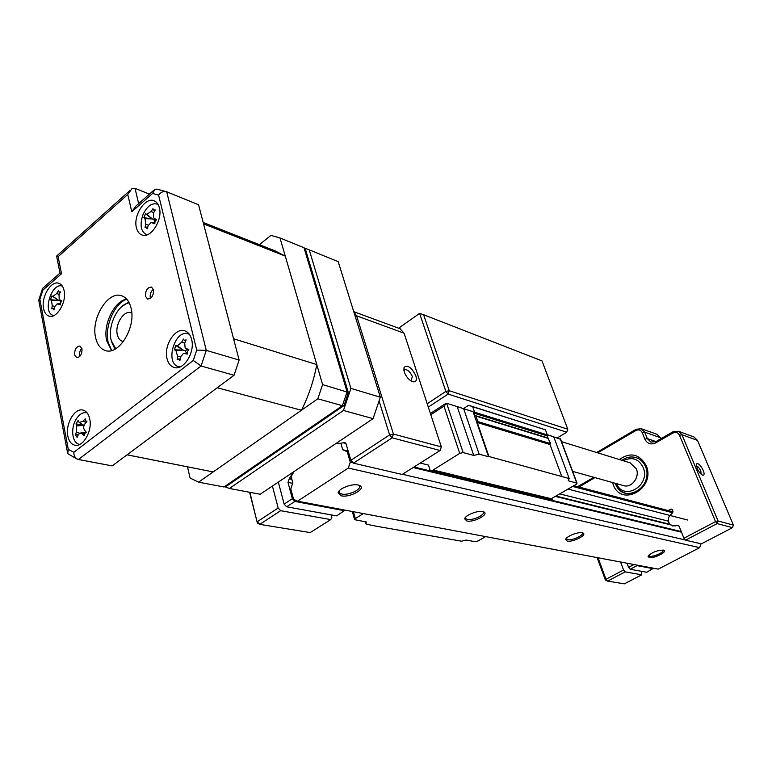 <?xml version="1.0" encoding="UTF-8"?>
<svg xmlns="http://www.w3.org/2000/svg" width="772" height="772" viewBox="0 0 772 772"><rect width="100%" height="100%" fill="white"/><g stroke="black" fill="none" stroke-linecap="round" stroke-linejoin="round"><path stroke-width="1.16" d="M415.857 375.81C417.063 380.413 415.983 382.381 412.615 381.715C408.948 380.085 406.168 376.852 404.287 372.007L404.074 367.356C407.741 364.625 411.679 367.443 415.857 375.81M411.003 380.943L412.316 376.562C410.26 371.892 407.77 369.566 404.837 369.605L403.901 370.492M336.795 442.945L338.445 443.736L343.212 442.781L345.924 443.456M292.356 498.702L294.856 501.424L286.634 506.789L284.144 504.097L292.356 498.702L288.004 482.423L289.21 478.823L293.601 471.866M289.375 478.717L291.855 479.229M289.21 478.823L291.893 479.373M286.634 506.789L336.631 515.879L345.055 510.138M294.856 501.424L344.708 510.774M278.335 482.085L284.144 504.097M280.651 510.697L259.759 524.352L257.279 521.708L278.161 508.015L280.651 510.697L330.754 519.595L331.825 517.645L331.053 514.866M249.848 492.314L257.394 523.175L259.759 524.352L310.199 532.583L330.754 519.595M278.161 508.015L272.42 486.042M345.846 443.282L343.386 442.674L344.795 442.395L346.049 443.775L350.893 460.324L389.619 434.925L392.166 437.83L353.422 463.152L402.173 474.462L440.117 450.491L392.166 437.83L393.44 434.076L441.343 446.901L440.117 450.491L441.343 446.901L404.074 333.176L400.05 328.727M353.422 463.152L350.893 460.324M353.808 311.849L356.616 315.825L393.44 434.076L389.619 434.925L379.187 401.266M257.394 523.175L249.597 492.266M131.771 313.104C124.688 308.906 114.574 324.018 117.305 334.575C118.299 338.715 120.345 341.012 123.443 341.494C120.5 341.06 118.502 338.927 117.441 335.106C114.266 324.636 124.514 308.8 131.771 313.104M572.641 471.374L623.419 485.578C631.438 488.454 640.123 477.212 636.331 468.758L630.116 462.862M637.083 474.905L635.81 479.229M703.234 470.341C704.547 473.825 704.353 475.446 702.655 475.205C700.667 474.24 698.824 471.953 697.155 468.343L696.46 463.962C698.197 462.814 700.455 464.947 703.234 470.341M701.169 474.259L700.793 470.93C699.316 467.88 697.859 466.23 696.412 465.998M619.308 459.523C630.531 451.89 639.477 453.907 646.164 465.593C656.2 488.502 621.035 507.908 613.122 484.333L612.524 482.529M615.545 483.755C622.763 505.158 654.666 487.518 645.546 466.742C643.587 462.09 640.403 459.041 636.003 457.584M667.954 510.524L671.505 509.115L672.943 511.006L671.901 513.669C668.755 515.802 667.732 518.736 668.832 522.48L670.492 524.835M672.634 525.973L677.99 525.249L679.109 526.282L683.934 538.248L715.538 521.621L717.14 523.599L685.536 540.188L701.333 543.855L732.503 527.652L717.14 523.599L718.057 520.984L733.4 525.095L732.503 527.652M625.166 571.878L607.583 581.113L606.001 579.261L623.583 570.006L625.166 571.878L641.744 574.822L641.214 571.261M598.039 557.77L606.001 579.261L605.46 580.197L607.583 581.113L624.384 583.854L641.744 574.822M623.583 570.006L620.553 562.006M636.533 565.017L637.054 565.635L630.174 569.253L646.695 572.255L653.575 568.221M637.054 565.635L653.488 568.723M630.174 569.253L628.591 567.372L633.976 564.535M627.018 563.222L628.591 567.372M685.536 540.188L683.934 538.248M596.688 452.527L636.089 429.271L641.271 428.721L644.697 432.156L647.303 438.592L650.835 442.095L656.026 441.545L672.981 431.78L678.472 431.258L681.956 434.732L718.057 520.984L715.538 521.621L679.505 435.312C677.97 432.494 675.732 431.751 672.769 433.092L655.785 442.858C650.941 445.029 647.303 443.794 644.871 439.152L642.275 432.716C640.818 429.965 638.666 429.242 635.819 430.554L597.74 452.855M661.064 438.641L657.165 434.356M733.4 525.095L697.55 440.436L693.932 436.952M577.62 486.669L593.851 477.308M594.865 477.588L578.971 487.026M605.46 580.197L597.094 557.587M336.322 260.888L338.204 261.66L380.335 397.194L373.079 418.656L260.154 494.254L229.4 488.464L343.463 410.463L373.079 418.656M343.463 410.463L350.903 388.412L309.225 249.848L304.66 248.111M225.318 486.91L229.4 488.464M380.335 397.194L350.903 388.412M309.225 249.848L338.204 261.66M427.196 403.746L445.859 391.443L419.611 313.374L423.606 314.725L449.256 390.709L567.777 429.242L542.021 360.91L423.606 314.725M557.461 437.82L566.754 432.214L448.107 394.087L445.859 391.443L449.256 390.709L448.107 394.087L428.296 407.095M567.777 429.242L566.754 432.214M398.622 328.197L419.611 313.374M621.942 460.334C626.497 457.043 631.293 456.165 636.331 457.69C640.577 459.205 643.645 462.216 645.546 466.742C651.539 479.962 637.962 497.583 625.388 493.163C620.669 491.667 617.311 488.483 615.313 483.61M663.061 550.04L663.1 550.089C664.914 551.941 653.344 557.23 649.657 556.255L648.644 555.232M663.37 550.089L663.688 550.175C668.369 551.469 653.99 558.754 649.213 557.529L648.075 556.38C651.452 552.511 656.557 550.417 663.37 550.089M482.78 511.585L483.378 511.749C490.259 513.747 474.027 522.75 466.838 520.984L464.676 518.852C464.947 515.349 477.675 510.234 482.78 511.585M482.857 511.604L483.175 511.913C485.762 514.644 472.782 520.791 467.378 519.421L465.68 518.562L465.497 517.365M358.121 485.009L359.009 485.25C367.636 487.817 350.372 498.017 341.253 495.827L338.107 492.777C338.503 488.618 351.907 483.407 358.121 485.009M358.613 485.134L359.212 485.675C362.406 489.072 348.577 495.721 341.851 494.061L339.39 492.816L339.236 490.78M582.049 532.757L582.194 532.912C584.336 535.141 572.1 540.834 567.671 539.686L566.291 538.383M582.204 532.786L582.638 532.902C588.264 534.494 572.988 542.552 567.188 541.095L565.644 539.551C565.847 536.579 577.958 531.618 582.204 532.786M293.929 471.634L291.169 476.681L292.839 482.896L290.812 488.946L293.592 499.32L297.548 501.192L348.297 468.073L350.285 462.187L347.207 451.649L348.433 451.938M701.024 543.778L699.673 547.647L658.284 569.109L297.548 501.192M699.673 547.647L348.297 468.073M685.362 539.975L402.444 474.297M353.142 462.843L350.285 462.187M681.493 532.188L413.145 467.533M348.182 451.089L342.739 449.767L347.207 451.649M681.242 531.57L552.791 500.536M420.229 463.055L428.46 465.082L430.342 470.939L414.004 466.992M336.447 443.176L340.915 443.475L342.739 449.767M675.239 526.002L555.309 496.396M669.922 524.275L555.898 496.058M422.853 463.702L420.865 462.65M668.456 521.168L559.671 493.887M687.727 520.038L567.989 489.081M485.627 536.598L478.051 540.969L475.156 541.683L466.153 540.053L461.463 541.191L375.655 526.089L366.073 524.101L365.407 521.795M560.694 439.336L547.213 434.626M430.342 470.939L431.104 471.258L432.474 470.399L434.839 472.435L434.414 471.103L552.511 499.735L552.935 500.932L434.839 472.435M431.104 471.258L434.385 472.049M434.414 471.103L433.121 469.994L551.266 498.731L552.511 499.735M547.28 434.829L553.736 436.836L569.196 478.553L568.269 480.753L577.051 483.204L576.153 484.372L551.266 498.731M553.736 436.836L551.719 436.035M569.196 478.553L488.927 456.493L477.25 422.535L477.82 421.57L475.928 416.089L474.153 414.853L474.597 412.209L472.725 406.767L468.623 405.3L463.596 408.542M547.145 437.734L547.3 434.877L545.428 429.782L468.623 405.3M545.428 429.782L472.725 406.767M561.649 476.199L549.982 444.508L550.523 443.62L547.946 438.033M550.523 443.62L477.82 421.57M549.982 444.508L477.25 422.535M479.151 454.187L488.551 456.734L473.062 411.688L463.673 408.764L479.151 454.187L473.728 455.432L457.169 406.535L463.673 408.764M473.728 455.432L463.161 452.595L459.726 453.386L443.958 406.14L446.631 403.245L473.062 411.688M363.342 513.573L355.323 518.581L354.647 519.681L366.295 521.959L366.073 524.101M459.726 453.386L433.121 469.994M226.601 486.128L224.005 486.978L342.392 405.696L347.072 391.819L304.004 247.735L305.683 250.109M344.08 405.435L342.392 405.696L317.832 398.796L198.539 482.182L224.005 486.978M344.206 405.348L348.278 392.398L322.599 384.61L317.832 398.796M259.382 244.676L270.914 235.402L280.004 237.959L304.004 247.735M280.004 237.959L322.599 384.61M198.539 482.182L190.066 477.993L187.48 466.857M74.643 354.879L76.698 357.668C80.327 357.253 82.093 354.3 81.996 348.799L79.96 346.039C76.322 346.435 74.546 349.378 74.643 354.879M81.88 348.336C79.892 350.507 79.101 353.113 79.497 356.153L79.612 356.654M145.503 296.323L147.548 299.015C151.65 298.716 153.628 295.618 153.483 289.722L151.466 287.059C147.355 287.329 145.368 290.417 145.503 296.323M153.348 289.239C150.829 291.488 149.816 294.364 150.299 297.867L150.444 298.378M43.57 308.539C44.409 312.602 46.195 315.121 48.925 316.076C56.578 319.183 66.855 302.103 64.105 290.668C63.256 286.73 61.528 284.279 58.904 283.314C51.184 280.091 40.945 297.066 43.57 308.539M67.849 436.093C68.92 441.179 71.198 444.209 74.691 445.174C82.884 447.702 92.563 430.969 89.735 418.993C88.655 414.062 86.435 411.109 83.077 410.125C74.816 407.452 65.138 424.06 67.849 436.093M167.032 358.613C168.209 363.294 170.515 366.217 173.961 367.385C183.437 371.042 195.335 352.331 191.61 339.41C190.433 334.913 188.204 332.076 184.933 330.898C175.369 327.029 163.452 345.624 167.032 358.613M136.422 227.74C137.329 231.407 139.085 233.791 141.701 234.891C150.395 239.156 162.94 220.059 159.36 207.793C158.453 204.271 156.755 201.965 154.275 200.874C145.493 196.435 132.977 215.436 136.422 227.74M95.603 337.557C97.166 344.524 100.399 348.838 105.301 350.507C118.714 355.767 136.2 327.425 131.086 308.231C129.493 301.669 126.425 297.538 121.86 295.85C108.263 290.195 90.806 318.247 95.603 337.557M126.647 299.044C114.044 301.273 102.83 324.79 106.671 340.655L111.535 350.536M149.421 194.119L135.032 188.358L131.877 188.735L127.747 194.447L58.122 256.671L61.528 273.722L42.836 290.204L39.854 299.314L68.303 449.372L73.861 452.276C73.803 455.76 75.164 458.143 77.924 459.398L112.181 465.892L234.041 375.26L201.077 366.005L78.406 459.523M73.861 452.276L193.28 360.466L196.725 350.092L158.588 195.104L152.566 193.454L131.79 211.779L136.007 205.96L153.445 190.568M56.617 256.121L59.994 273.056L61.528 273.722M129.735 190.645L56.607 256.082L58.122 256.671M196.725 350.092L206.278 350.363L239.127 360.032L198.558 204.763L166.684 191.774L206.278 350.363L201.077 366.005L193.28 360.466M239.127 360.032L234.041 375.26M158.588 195.104C160.759 192.151 163.413 191.031 166.549 191.726L166.684 191.774M152.566 193.454L154.882 189.304L156.996 189.13L166.549 191.726M42.692 288.178L42.836 290.204M77.171 459.079L67.724 453.627L68.303 449.372M38.648 300.54L39.854 299.314M153.57 210.042L155.278 209.945L153.551 212.879L153.57 217.82L156.513 219.769L154.989 221.419L154.834 223.755L151.129 222.529L148.224 225.54L147.365 228.773L145.705 227.122L145.059 227.479L145.705 224.141L145.04 218.65L143.872 217.694L145.522 213.748L146.854 214.336L151.023 211.509L152.962 208.681L153.57 210.042M158.019 204.348C152.306 202.399 147.307 205.796 143.013 214.539C139.481 225.135 140.803 231.918 146.979 234.862M155.49 219.441L153.927 219.711L154.854 221.815M153.927 219.711L152.325 218.939L145.04 218.65M143.872 217.694L152.325 218.939L146.854 214.336M152.2 218.872L145.522 213.748M85.441 420.701L86.966 421.3L84.872 423.934C83.415 426.163 83.308 428.238 84.544 430.139L86.377 432.359L84.766 433.507L84.302 435.765L82.276 433.845L79.999 433.082L78.281 434.771L77.152 437.406L75.415 434.897L76.38 432.04L76.708 425.874L76.013 423.915L78.069 420.528L79.198 422.506L82.951 421.222L85.2 418.81L85.441 420.701M87.149 412.914C83.193 411.881 79.545 413.937 76.206 419.099C70.098 428.547 72.346 444.161 79.96 444.344M78.329 434.655L76.148 434.781M83.714 425.247L76.013 423.915M60.554 302.663L60.496 304.863L57.08 303.898L54.551 306.88L53.915 309.958L52.93 308.568L51.801 308.858L52.245 305.683L51.492 300.559L50.46 299.7L51.84 295.908L52.998 296.409L56.674 293.534L58.392 290.783L58.962 292.028L60.515 291.855L58.99 294.701L59.241 299.459L61.895 301.032L60.554 302.663M62.397 286.2C52.274 281.799 42.383 310.711 52.457 315.198L53.664 315.651M61.249 300.897L60.245 301.061L60.843 302.064M60.245 301.061L58.72 300.414L51.492 300.559M50.46 299.7L58.72 300.414L52.998 296.409M58.595 300.356L51.84 295.908M187.471 351.656L187.596 354.078L183.475 353.402L180.513 357.031L179.915 360.514L178.583 359.115L177.155 359.607L177.492 356.037L175.977 350.556L174.453 349.822L175.765 345.509L177.406 345.837L181.681 342.218L183.379 339.053L184.276 340.307L186.149 339.921L184.711 343.173L185.155 347.921L188.918 349.716L187.471 351.656M189.42 334.382L188.165 333.861C174.983 329.007 164.745 362.859 178.264 366.584L180.011 366.932M187.48 349.629L185.058 350.652L186.563 353.171M185.058 350.652L183.254 350.092L175.977 350.556M174.453 349.822L183.254 350.092L177.406 345.837M183.099 350.044L175.765 345.509M129.204 302.836C117.633 304.284 107.192 326.402 111.274 340.577L115.742 348.741M121.522 306.841L128.808 302.084M114.999 349.156L111.622 341.938M127.052 454.833L213.197 471.933L127.09 454.805L217.241 387.766L301.447 410.25C308.675 395.862 313.779 380.644 316.781 364.587L233.569 338.763L203.547 223.89L285.273 256.092L274.784 250.755M316.781 364.587L285.273 256.092M213.197 471.933L301.447 410.25M292.685 483.368L288.004 482.423M355.13 316.124L356.616 315.825L404.074 333.176M676.658 525.471L678.993 526.05M672.431 509.829L670.289 509.259M678.916 525.925L676.793 525.404M697.55 440.436L681.956 434.732L679.505 435.312M655.959 441.584L647.303 438.592L644.871 439.152M660.716 437.801L644.697 432.156L642.275 432.716M593.523 477.511L593.186 478.852M597.808 451.716L597.538 452.788M636.089 429.271L635.819 430.554M656.026 441.545L655.785 442.858M672.981 431.78L672.769 433.092M616.51 483.648C623.93 501.665 651.086 485.347 643.115 467.321C638.531 458.674 631.911 456.484 623.265 460.749M672.827 512.782L572.573 486.437M576.742 483.021L560.211 438.679M547.3 434.877L474.597 412.209M547.145 435.852L474.423 413.271M548.631 438.496L475.928 416.089M446.631 403.245L463.161 452.595M443.958 406.14L430.795 414.728M353.335 511.691L355.323 518.581M111.641 350.507L108.138 342.073C104.442 326.546 114.285 303.647 126.714 299.121M131.79 211.779L127.747 194.447M135.032 188.358L138.651 203.625M153.705 212.618L151.023 211.509M156.137 219.991L154.236 218.389M154.709 222.809L152.412 222.732M148.34 225.212L145.705 224.141M84.65 433.71L82.276 433.845M79.651 433.217L76.38 432.04M79.748 422.834L84.042 425.449L76.708 425.874M86.088 422.371L82.951 421.222M54.658 306.474L52.245 305.683M59.154 294.364L56.674 293.534M61.654 301.186L59.753 299.845M60.351 303.975L58.238 304.023M180.532 356.925L177.492 356.037M184.73 343.125L181.681 342.218M188.329 350.189L186.255 348.664M187.355 353.248L184.807 353.412M404.181 370.049L404.837 369.605M353.75 311.676L400.243 328.795M403.891 370.415L404.074 367.356M630.396 462.949L561.562 441.671M694.105 437.02L678.472 431.258M657.319 434.414L641.271 428.721M696.296 464.715L696.46 463.962M566.223 538.46L565.644 539.551M566.455 539.068L566.281 538.586M673.078 511.875L573.885 485.685M339.39 492.816L339.024 491.542M339.053 491.349L338.107 492.777M465.68 518.562L465.419 517.79M465.458 517.52L464.676 518.852M648.441 555.647L648.075 556.38M577.051 483.204L560.568 439.007M548.207 438.052L475.494 415.625M445.521 403.602L430.39 413.483M354.57 519.431L352.293 511.498M225.636 486.794L343.685 405.792M344.003 405.647L348.404 392.591M348.278 392.398L305.316 248.873M105.812 350.642L105.301 350.507M43.107 287.975L59.955 273.105M67.367 451.755L38.832 300.81M38.861 299.816L42.373 289.066M151.823 222.548L154.718 222.616M146.024 227.122L147.77 227.161M86.078 421.203L86.725 421.589M80.578 433.005L86.31 432.281M52.621 308.472L54.204 308.414M59 292.048L60.004 292.762M57.649 303.878L60.341 303.792M184.161 340.259L185.521 341.272M186.033 348.577L188.291 350.237M184.325 353.335L187.335 353.113M178.322 359.057L180.165 358.912M203.181 222.471L276.521 251.44"/></g></svg>

